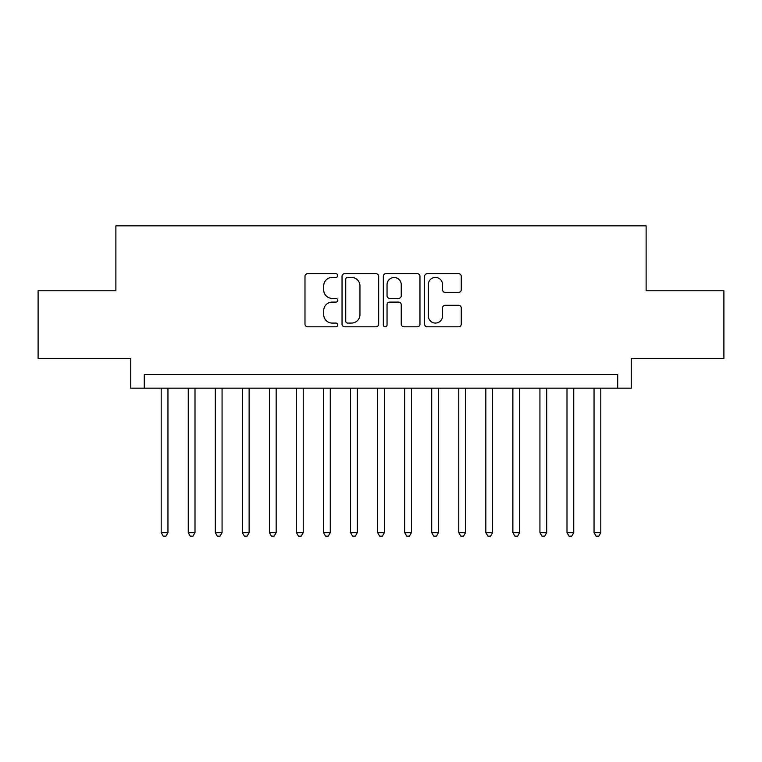 <?xml version="1.0" encoding="UTF-8"?>
<svg xmlns="http://www.w3.org/2000/svg" width="762" height="762" viewBox="0 0 762 762"><rect width="100%" height="100%" fill="white"/><g stroke="black" fill="none" stroke-linecap="round" stroke-linejoin="round"><path stroke-width="1.14" d="M337.718 275.549A1.857 1.857 0 0 0 335.861 273.691L307.638 273.691A2.657 2.657 0 0 0 304.99 276.349L304.99 324.145A2.657 2.657 0 0 0 307.638 326.803L335.861 326.803A1.857 1.857 0 0 0 337.718 324.945A1.857 1.857 0 0 0 335.861 323.078L332.203 323.078A8.496 8.496 0 0 1 323.707 314.582L323.707 310.601A8.496 8.496 0 0 1 332.203 302.104L335.861 302.104A1.857 1.857 0 0 0 337.718 300.247A1.857 1.857 0 0 0 335.861 298.39L332.203 298.39A8.496 8.496 0 0 1 323.707 289.893L323.707 285.902A8.496 8.496 0 0 1 332.203 277.406L335.861 277.406A1.857 1.857 0 0 0 337.718 275.549M458.61 292.408A2.657 2.657 0 0 0 461.258 289.76L461.258 276.349A2.657 2.657 0 0 0 458.61 273.691L427.272 273.691A2.657 2.657 0 0 0 424.615 276.349L424.615 324.145A2.657 2.657 0 0 0 427.272 326.803L458.61 326.803A2.657 2.657 0 0 0 461.258 324.145L461.258 307.943A2.657 2.657 0 0 0 458.61 305.295L445.198 305.295A2.657 2.657 0 0 0 442.541 307.943L442.541 315.982A7.106 7.106 0 0 1 435.435 323.078A7.106 7.106 0 0 1 428.33 315.982L428.33 284.512A7.106 7.106 0 0 1 435.435 277.406A7.106 7.106 0 0 1 442.541 284.512L442.541 289.76A2.657 2.657 0 0 0 445.198 292.408L458.61 292.408M617.715 388.172L631.241 388.172L631.241 358.407L723.9 358.407L723.9 290.779L646.119 290.779L646.119 225.847L115.881 225.847L115.881 290.779L38.1 290.779L38.1 358.407L130.759 358.407L130.759 388.172L617.715 388.172L617.715 374.647L144.285 374.647L144.285 388.172M378.676 276.349A2.657 2.657 0 0 0 376.018 273.691L344.691 273.691A2.657 2.657 0 0 0 342.033 276.349L342.033 324.145A2.657 2.657 0 0 0 344.691 326.803L376.018 326.803A2.657 2.657 0 0 0 378.676 324.145L378.676 276.349M385.982 273.691L417.309 273.691A2.657 2.657 0 0 1 419.967 276.349L419.967 324.145A2.657 2.657 0 0 1 417.309 326.803L403.908 326.803A2.657 2.657 0 0 1 401.25 324.145L401.25 304.762A2.657 2.657 0 0 0 398.593 302.104L389.696 302.104A2.657 2.657 0 0 0 387.039 304.762L387.039 324.945A1.857 1.857 0 0 1 385.181 326.803A1.857 1.857 0 0 1 383.324 324.945L383.324 276.349A2.657 2.657 0 0 1 385.982 273.691M347.605 277.406A1.857 1.857 0 0 0 345.748 279.263L345.748 321.221A1.857 1.857 0 0 0 347.605 323.078L351.453 323.078A8.496 8.496 0 0 0 359.959 314.582L359.959 285.902A8.496 8.496 0 0 0 351.453 277.406L347.605 277.406M401.25 284.645A7.106 7.106 0 0 0 394.144 277.539A7.106 7.106 0 0 0 387.039 284.645L387.039 295.732A2.657 2.657 0 0 0 389.696 298.39L398.593 298.39A2.657 2.657 0 0 0 401.25 295.732L401.25 284.645M161.192 388.172L161.192 532.638L167.954 532.638L167.954 388.172M167.954 532.638L165.925 536.153L163.22 536.153L161.192 532.638M188.243 388.172L188.243 532.638L195.005 532.638L195.005 388.172M195.005 532.638L192.976 536.153L190.271 536.153L188.243 532.638M215.303 388.172L215.303 532.638L222.066 532.638L222.066 388.172M222.066 532.638L220.037 536.153L217.332 536.153L215.303 532.638M242.354 388.172L242.354 532.638L249.117 532.638L249.117 388.172M249.117 532.638L247.088 536.153L244.383 536.153L242.354 532.638M269.405 388.172L269.405 532.638L276.168 532.638L276.168 388.172M276.168 532.638L274.139 536.153L271.434 536.153L269.405 532.638M296.456 388.172L296.456 532.638L303.219 532.638L303.219 388.172M303.219 532.638L301.19 536.153L298.485 536.153L296.456 532.638M323.507 388.172L323.507 532.638L330.279 532.638L330.279 388.172M330.279 532.638L328.251 536.153L325.545 536.153L323.507 532.638M350.568 388.172L350.568 532.638L357.33 532.638L357.33 388.172M357.33 532.638L355.302 536.153L352.596 536.153L350.568 532.638M377.619 388.172L377.619 532.638L384.381 532.638L384.381 388.172M384.381 532.638L382.353 536.153L379.647 536.153L377.619 532.638M404.67 388.172L404.67 532.638L411.432 532.638L411.432 388.172M411.432 532.638L409.404 536.153L406.698 536.153L404.67 532.638M431.721 388.172L431.721 532.638L438.493 532.638L438.493 388.172M438.493 532.638L436.455 536.153L433.749 536.153L431.721 532.638M458.781 388.172L458.781 532.638L465.544 532.638L465.544 388.172M465.544 532.638L463.515 536.153L460.81 536.153L458.781 532.638M485.832 388.172L485.832 532.638L492.595 532.638L492.595 388.172M492.595 532.638L490.566 536.153L487.861 536.153L485.832 532.638M512.883 388.172L512.883 532.638L519.646 532.638L519.646 388.172M519.646 532.638L517.617 536.153L514.912 536.153L512.883 532.638M539.934 388.172L539.934 532.638L546.697 532.638L546.697 388.172M546.697 532.638L544.668 536.153L541.963 536.153L539.934 532.638M566.995 388.172L566.995 532.638L573.757 532.638L573.757 388.172M573.757 532.638L571.729 536.153L569.024 536.153L566.995 532.638M594.046 388.172L594.046 532.638L600.808 532.638L600.808 388.172M600.808 532.638L598.78 536.153L596.074 536.153L594.046 532.638"/></g></svg>
